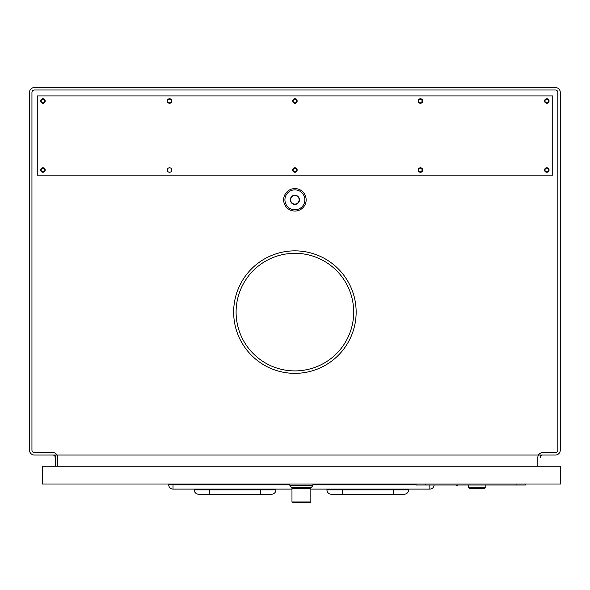 <?xml version="1.0" encoding="UTF-8"?>
<svg xmlns="http://www.w3.org/2000/svg" width="590" height="590" viewBox="0 0 590 590"><rect width="100%" height="100%" fill="white"/><g stroke="black" fill="none" stroke-linecap="round" stroke-linejoin="round"><path stroke-width="0.89" d="M57.016 455.015A4.897 4.897 0 0 0 52.776 452.567L34.397 452.567A2.449 2.449 0 0 1 31.949 450.118L31.949 92.438A2.449 2.449 0 0 1 34.397 89.99L555.397 89.99A2.449 2.449 0 0 1 557.845 92.438L557.845 450.118A2.449 2.449 0 0 1 555.397 452.567L542.741 452.567A4.897 4.897 0 0 0 538.493 455.015L555.397 455.015A4.897 4.897 0 0 0 560.294 450.118L560.294 92.438A4.897 4.897 0 0 0 555.397 87.541L34.397 87.541A4.897 4.897 0 0 0 29.5 92.438L29.5 450.118A4.897 4.897 0 0 0 34.397 455.015L57.016 455.015A4.897 4.897 0 0 1 57.673 457.464L57.673 466.24M52.776 455.015A2.449 2.449 0 0 1 55.224 457.464L55.224 466.24M538.493 455.015A4.897 4.897 0 0 0 537.837 457.464L537.837 466.24M542.741 455.015A2.449 2.449 0 0 0 540.293 457.464L540.293 455.015M356.146 312.11A61.242 61.242 0 0 1 294.897 373.352A61.242 61.242 0 0 1 233.655 312.11A61.242 61.242 0 0 1 294.897 250.861A61.242 61.242 0 0 1 356.146 312.11M353.69 312.11A58.794 58.794 0 0 0 294.897 253.309A58.794 58.794 0 0 0 236.103 312.11A58.794 58.794 0 0 0 294.897 370.904A58.794 58.794 0 0 0 353.69 312.11M29.5 450.118A4.897 4.897 0 0 0 34.397 455.015L555.397 455.015A4.897 4.897 0 0 0 560.294 450.118L560.294 92.438A4.897 4.897 0 0 0 555.397 87.541L34.397 87.541A4.897 4.897 0 0 0 29.5 92.438L29.5 450.118M548.656 101.015A1.836 1.836 0 0 1 546.819 102.852A1.836 1.836 0 0 1 544.983 101.015A1.836 1.836 0 0 1 546.819 99.179A1.836 1.836 0 0 1 548.656 101.015M548.656 170.016A1.836 1.836 0 0 1 546.819 171.852A1.836 1.836 0 0 1 544.983 170.016A1.836 1.836 0 0 1 546.819 168.179A1.836 1.836 0 0 1 548.656 170.016M422.086 101.015A1.836 1.836 0 0 1 420.25 102.852A1.836 1.836 0 0 1 418.413 101.015A1.836 1.836 0 0 1 420.25 99.179A1.836 1.836 0 0 1 422.086 101.015M422.086 170.016A1.836 1.836 0 0 1 420.25 171.852A1.836 1.836 0 0 1 418.413 170.016A1.836 1.836 0 0 1 420.25 168.179A1.836 1.836 0 0 1 422.086 170.016M296.733 101.015A1.836 1.836 0 0 1 294.897 102.852A1.836 1.836 0 0 1 293.06 101.015A1.836 1.836 0 0 1 294.897 99.179A1.836 1.836 0 0 1 296.733 101.015M296.733 170.016A1.836 1.836 0 0 1 294.897 171.852A1.836 1.836 0 0 1 293.06 170.016A1.836 1.836 0 0 1 294.897 168.179A1.836 1.836 0 0 1 296.733 170.016M171.388 101.015A1.836 1.836 0 0 1 169.551 102.852A1.836 1.836 0 0 1 167.708 101.015A1.836 1.836 0 0 1 169.551 99.179A1.836 1.836 0 0 1 171.388 101.015M44.811 101.015A1.836 1.836 0 0 1 42.974 102.852A1.836 1.836 0 0 1 41.138 101.015A1.836 1.836 0 0 1 42.974 99.179A1.836 1.836 0 0 1 44.811 101.015M44.811 170.016A1.836 1.836 0 0 1 42.974 171.852A1.836 1.836 0 0 1 41.138 170.016A1.836 1.836 0 0 1 42.974 168.179A1.836 1.836 0 0 1 44.811 170.016M55.836 466.24L55.836 455.015M37.259 95.912L37.259 175.119L552.742 175.119L552.742 95.912L37.259 95.912M549.069 101.015A2.242 2.242 0 0 0 546.819 98.766A2.242 2.242 0 0 0 544.577 101.015A2.242 2.242 0 0 0 546.819 103.257A2.242 2.242 0 0 0 549.069 101.015M549.069 170.016A2.242 2.242 0 0 0 546.819 167.774A2.242 2.242 0 0 0 544.577 170.016A2.242 2.242 0 0 0 546.819 172.265A2.242 2.242 0 0 0 549.069 170.016M422.698 170.016A2.242 2.242 0 0 0 420.449 167.774A2.242 2.242 0 0 0 418.207 170.016A2.242 2.242 0 0 0 420.449 172.265A2.242 2.242 0 0 0 422.698 170.016M297.146 170.016A2.242 2.242 0 0 0 294.897 167.774A2.242 2.242 0 0 0 292.655 170.016A2.242 2.242 0 0 0 294.897 172.265A2.242 2.242 0 0 0 297.146 170.016M171.793 170.016A2.242 2.242 0 0 0 169.551 167.774A2.242 2.242 0 0 0 167.302 170.016A2.242 2.242 0 0 0 169.551 172.265A2.242 2.242 0 0 0 171.793 170.016M45.216 170.016A2.242 2.242 0 0 0 42.974 167.774A2.242 2.242 0 0 0 40.725 170.016A2.242 2.242 0 0 0 42.974 172.265A2.242 2.242 0 0 0 45.216 170.016M422.698 101.015A2.242 2.242 0 0 0 420.449 98.766A2.242 2.242 0 0 0 418.207 101.015A2.242 2.242 0 0 0 420.449 103.257A2.242 2.242 0 0 0 422.698 101.015M297.146 101.015A2.242 2.242 0 0 0 294.897 98.766A2.242 2.242 0 0 0 292.655 101.015A2.242 2.242 0 0 0 294.897 103.257A2.242 2.242 0 0 0 297.146 101.015M171.793 101.015A2.242 2.242 0 0 0 169.551 98.766A2.242 2.242 0 0 0 167.302 101.015A2.242 2.242 0 0 0 169.551 103.257A2.242 2.242 0 0 0 171.793 101.015M45.216 101.015A2.242 2.242 0 0 0 42.974 98.766A2.242 2.242 0 0 0 40.725 101.015A2.242 2.242 0 0 0 42.974 103.257A2.242 2.242 0 0 0 45.216 101.015M560.5 466.24L42.362 466.24L42.362 484.007L560.5 484.007L560.5 466.24M516.095 484.007L516.095 485.024L525.388 485.024L525.388 484.007M516.095 485.024L416.164 485.024L416.164 484.007M456.527 485.024L456.225 485.334L456.948 486.049L457.656 485.334A1.018 1.018 0 0 1 458.386 485.024M468.283 485.024L468.283 487.274L485.843 487.274L485.843 485.024M485.843 487.274L484.619 488.498L469.507 488.498L468.283 487.274M484.206 488.498L469.92 488.498M168.733 484.007L168.733 484.818A4.285 4.285 0 0 0 173.018 489.11L291.976 489.11M310.842 489.11L429.845 489.11A4.285 4.285 0 0 0 434.122 485.024A4.285 4.285 0 0 1 429.845 489.11L429.845 485.024M331.233 494.214L342.259 494.214L331.233 494.214A4.285 4.285 0 0 1 326.949 489.921L326.949 489.11M198.535 494.214L209.561 494.214L198.535 494.214A4.285 4.285 0 0 1 194.25 489.921L194.25 489.11M408.612 489.11L408.612 489.921A4.285 4.285 0 0 1 404.327 494.214L342.259 494.214L342.259 489.11M275.913 489.11L275.913 489.921A4.285 4.285 0 0 1 271.621 494.214L209.561 494.214L209.561 489.11M299.152 199.826A4.255 4.255 0 0 1 294.897 204.081A4.255 4.255 0 0 1 290.641 199.826A4.255 4.255 0 0 1 294.897 195.57A4.255 4.255 0 0 1 299.152 199.826M299.477 199.826A4.573 4.573 0 0 1 294.897 204.398A4.573 4.573 0 0 1 290.324 199.826A4.573 4.573 0 0 1 294.897 195.246A4.573 4.573 0 0 1 299.477 199.826M304.868 199.826A9.971 9.971 0 0 0 294.897 189.855A9.971 9.971 0 0 0 284.926 199.826A9.971 9.971 0 0 0 294.897 209.797A9.971 9.971 0 0 0 304.868 199.826M306.144 199.826A11.247 11.247 0 0 0 294.897 188.579A11.247 11.247 0 0 0 283.65 199.826A11.247 11.247 0 0 0 294.897 211.072A11.247 11.247 0 0 0 306.144 199.826M289.874 485.43L312.943 485.43L311.159 487.679L291.659 487.679L289.874 485.43L289.874 484.007M312.943 484.007L312.943 485.43M292.456 487.679L292.456 488.188L310.842 488.498L310.842 501.972L291.976 501.972L291.976 488.498L310.842 488.498M310.362 487.679L310.362 488.188M292.456 488.188L291.976 488.498M310.355 502.459L292.463 502.459L310.355 502.459A0.487 0.487 0 0 0 310.842 501.972M292.463 502.459A0.487 0.487 0 0 1 291.976 501.972M425.456 485.024L425.456 484.007M393.301 489.11L393.301 489.921L326.949 489.921M408.612 489.921L393.301 489.921L393.301 494.214M260.603 489.11L260.603 489.921L194.25 489.921M275.913 489.921L260.603 489.921L260.603 494.214M173.018 489.11L173.018 484.818L168.733 484.818M416.164 484.818L312.943 484.818M289.874 484.818L173.018 484.818L173.018 484.007"/></g></svg>
